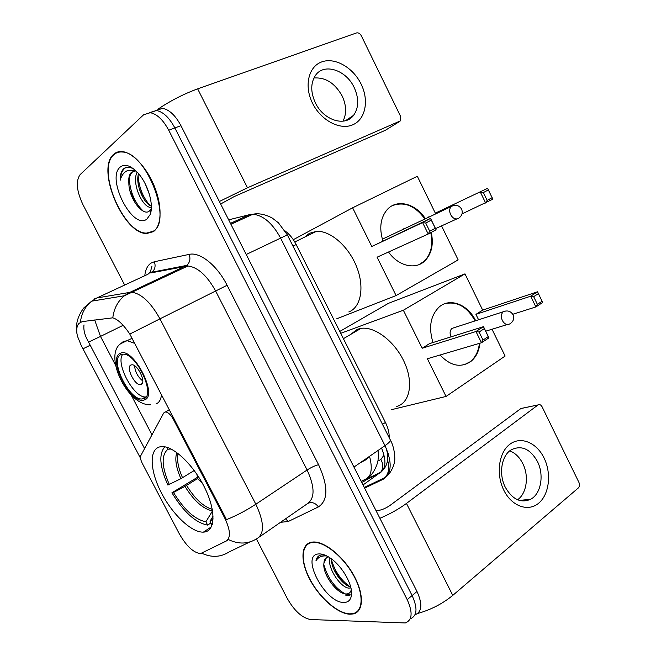 <?xml version="1.0" encoding="UTF-8"?>
<svg xmlns="http://www.w3.org/2000/svg" width="656" height="656" viewBox="0 0 656 656"><rect width="100%" height="100%" fill="white"/><g stroke="black" fill="none" stroke-linecap="round" stroke-linejoin="round"><path stroke-width="0.98" d="M224.688 517.928C230.387 529.9 230.928 537.592 226.328 540.995L200.539 553.598C193.463 552.737 186.378 546.128 179.277 533.763L142.336 463.464C140.589 459.971 140.089 457.339 140.827 455.576L163.697 412.993L165.566 411.911C168.198 412.312 170.765 414.731 173.266 419.159L224.688 517.928L225.41 517.453L226.427 519.667C236.504 515.624 246.312 510.475 255.84 504.226C264.138 521.946 264.655 533.32 257.398 538.346C248.403 544.152 238.735 544.554 228.395 539.544L227.361 540.29M204.032 532.082C215.234 531.171 216.193 511.377 205.09 488.54C194.127 465.694 174.111 446.375 162.393 446.58L159.49 446.949C148.814 449.909 150.142 471.311 161.401 492.886C172.52 514.493 191.618 532.721 203.401 532.131L204.032 532.082M368.902 456.765L365.359 460.077L360.193 462.775M285.098 230.961C289.493 234.192 293.175 238.718 296.159 244.54L385.433 422.423C388.122 427.892 389.369 432.968 389.172 437.642M349.992 614.221L353.231 613.934C363.801 611.802 364.301 594.008 353.584 575.009C342.998 555.985 324.089 540.97 312.896 542.028L311.772 542.159C300.628 543.996 300.136 561.356 309.919 579.609C319.562 597.862 337.758 613.877 349.992 614.221M358.635 609.957L359.308 609.736M153.397 231.642C161.483 226.172 162.442 207.189 154.947 187.788C147.526 168.379 133.004 152.504 122.196 151.585C118.834 151.29 115.997 152.2 113.668 154.316C95.678 168.92 123.426 234.258 146.682 233.503L153.397 231.642M120.179 151.544L119.572 152.053M140.556 458.331L81.303 345.663L77.515 336.339C76.096 330.509 76.572 326.204 78.933 323.433L82.238 321.604L112.799 317.832C117.834 319.283 123.5 324.695 129.798 334.06L225.41 517.453M256.414 538.994L287.32 598.559C294.437 610.966 302.17 617.96 310.493 619.535L405.26 622.954C412.329 620.223 412.968 612.45 407.179 599.625L412.107 595.55C417.847 608.268 417.208 616.033 410.18 618.846C417.208 616.033 417.847 608.268 412.107 595.55L174.865 127.945C169.289 117.572 163.123 111.758 156.374 110.511L149.691 112.627M144.574 448.597L88.576 342.096C84.837 335.692 83.312 329.96 84.001 324.892M407.179 599.625L168.731 130.232C163.131 119.818 156.956 113.972 150.224 112.701L143.574 114.808L80.147 174.586C75.612 180.925 76.563 190.978 82.992 204.738L124.665 285.057M153.66 231.043L154.242 230.986M310.222 542.537L309.821 543.119M415.027 614.779C422.038 611.909 422.694 604.151 416.995 591.499L180.949 125.673C175.398 115.341 169.24 109.56 162.467 108.338L155.759 110.454M416.995 591.499L412.107 595.55L174.865 127.945C169.289 117.572 163.123 111.758 156.374 110.511L150.224 112.701M310.895 542.348L310.468 542.897M313.084 542.405L311.969 542.537C300.94 544.349 300.448 561.536 310.14 579.601C319.685 597.673 337.701 613.524 349.804 613.852L353.002 613.573C363.457 611.466 363.957 593.852 353.354 575.05C342.883 556.231 324.171 541.364 313.084 542.405M350.911 587.891L348.992 588.12C340.948 588.063 327.082 567.998 329.796 557.715M350.599 586.636C343.211 586.169 330.886 569.564 331.411 558.855M328.533 556.919L328.107 556.985C325.483 557.559 324.105 559.576 323.957 563.028L326.475 557.6M324.474 554.919L321.178 554.968C318.332 555.534 316.594 557.477 315.979 560.798C318.021 557.436 321.219 555.804 325.573 555.894L326.909 556.009M343.949 602.454C348.721 602.38 351.255 599.453 351.567 593.688C352.083 583.676 342.276 566.702 331.469 558.896C326.745 555.435 322.588 553.779 319.013 553.926C299.521 554.09 324.868 603.208 343.949 602.454M323.957 563.028C322.063 573.951 336.667 593.434 345.458 593.901C348.566 594.213 350.476 592.876 351.214 589.9M359.029 609.383L359.685 609.121M315.979 560.798L318.882 555.853M321.998 554.361L322.408 554.279M350.829 594.967L345.441 594M345.13 593.852C335.044 588.145 327.951 578.453 323.843 564.783M349.755 586.48C340.964 580.273 334.855 571.343 331.419 559.699M349.894 595.705L345.261 595.041M336.938 589.408C332.674 585.423 329.074 580.47 326.147 574.574M343.367 582.692L334.134 570.023M544.045 457.978C551.671 473.353 549.343 494.337 538.724 503.152C528.228 512.197 511.68 506.342 503.816 490.212C495.788 474.222 498.773 452.492 509.786 444.301C520.692 435.879 536.575 442.48 544.045 457.978M505.276 487.211C512.361 499.47 520.831 503.48 530.688 499.249C541.077 493.87 544.324 474.887 537.436 461.496C530.212 448.852 521.487 444.948 511.27 449.778C501.528 455.428 498.429 473.976 505.276 487.211M509.753 450.861C515.206 452.96 519.56 457.207 522.807 463.628C529.171 476.026 526.752 493.484 517.568 499.765M417.733 613.442C430.787 609.818 442.464 603.799 452.771 595.386L578.354 487.933C579.65 486.522 579.838 484.686 578.936 482.422L542.086 406.794C540.929 404.785 539.576 404.162 538.035 404.932L520.848 408.565L390.156 505.317C386.179 508.064 382.415 509.745 378.856 510.376L376.044 510.688M379.898 518.289C389.967 514.009 398.823 509.056 406.458 503.431L537.928 405.006M520.848 408.565L522.479 408.171M113.873 154.718C96.063 169.15 123.517 233.831 146.542 233.093L153.201 231.248C172.774 221.154 146.477 152.2 122.303 152.02C118.982 151.725 116.178 152.627 113.873 154.718M135.3 171.077L131.528 172.249C129.248 174.365 128.355 178.055 128.855 183.319C128.822 177.809 130.126 173.955 132.783 171.757L133.644 171.183M149.552 194.824L145.386 184.156M151.339 207.46L150.511 207.435C142.237 207.034 131.364 182.819 137.161 172.159M151.347 206.132C143.836 203.745 135.152 184.451 138.506 173.651M133.553 168.854C130.003 167.05 126.944 166.837 124.361 168.223L123.763 168.69C121.286 170.97 120.097 174.824 120.196 180.236C121.549 175.283 124.066 172.036 127.731 170.503L135.825 170.814M146.928 219.038L150.06 214.692C154.25 205.213 147.985 183.614 137.645 172.676C130.634 165.427 124.829 163.557 120.22 167.067C105.78 178.366 132.856 230.838 146.928 219.038M128.855 183.319C128.904 198.53 142.713 216.168 149.06 211.289L150.905 209.33M120.975 151.52L120.343 151.979M120.196 180.236C120.589 173.914 122.434 169.715 125.739 167.641M143.164 211.043C134.931 203.057 130.265 192.265 129.183 178.67M149.994 205.459C142.885 197.333 138.924 187.354 138.096 175.513M135.21 203.073L129.822 190.363M143.188 197.948L139.269 188.756M210.904 522.947L207.657 525.095C195.619 522.832 183.705 512.065 171.921 492.787L197.243 477.453M396.158 406.581C409.565 403.555 413.92 383.555 404.596 362.768C395.445 341.948 375.035 326.18 361.046 328.361L357.471 329.238L350.132 334.749M164.82 446.81C158.654 453.911 159.67 466.662 167.879 485.071L180.9 478.65L194.225 470.524M213.11 516.124L210.01 521.241L211.773 524.603L212.298 524.398M167.034 447.359L168.01 449.212C161.105 454.879 161.581 466.728 169.437 484.759M210.01 521.241L213.118 519.044M171.15 449.04L168.01 449.212M171.921 492.787L173.496 492.492C184.213 509.892 195.012 519.642 205.91 521.75L207.657 525.095M197.669 478.527L184.943 486.383L173.496 492.492M205.91 521.75L212.552 510.827M432.993 342.53C428.434 327.492 430.467 315.667 439.094 307.074C449.803 297.365 467.925 304.433 475.666 320.718M339.775 331.444L388.45 303.326L464.981 273.872L482.677 310.116L537.526 291.789L542.676 302.465L535.878 306.934L512.795 314.273M492.016 329.246L505.112 356.06L446.055 396.445L391.525 409.664M482.677 310.116L475.936 314.363L530.688 296.2L537.526 291.789M479.946 343.203C479.011 351.304 475.912 357.446 470.639 361.636C460.561 368.106 450.369 365.892 440.069 354.994M478.585 319.775L475.936 314.363M464.981 273.872L403.358 310.239L422.185 348.254L429.557 343.605L483.488 326.663L488.95 337.824L481.463 342.752L475.969 331.526L422.185 348.254M479.085 332.026L484.358 328.607L483.488 326.663L475.969 331.526L479.085 332.026L483.013 340.054L481.463 342.752L427.384 358.75L446.055 396.445M340.718 333.322L403.358 310.239M542.151 301.211L537.379 304.343L535.878 306.934L530.688 296.2L533.672 296.676L537.379 304.343M538.469 293.568L533.672 296.676M483.013 340.054L488.261 336.602L484.358 328.607M488.95 337.824L488.261 336.602M454.526 327.574L451.918 328.418C449.836 330.558 449.549 333.363 451.074 336.848M444.661 303.753C456.912 300.94 467.072 306.655 475.133 320.899M479.405 343.359C478.47 351.452 475.37 357.594 470.098 361.784L464.202 364.769M143.795 398.676C155.997 395.683 136.874 353.674 123.385 354.174L120.802 354.658C109.314 359.144 128.625 399.709 141.77 399.004L143.795 398.676M348.82 311.936C360.907 307.393 364.818 287.246 356.602 266.721C348.533 246.172 330.124 230.289 316.381 231.363L309.468 233.282L304.737 237.087M122.852 354.166C115.046 362.719 133.562 397.708 145.452 396.987L145.96 396.978M141.138 384.498C146.493 382.965 137.998 364.506 132.036 364.777L130.946 364.974C125.731 366.802 134.267 384.974 140.163 384.662L141.138 384.498M134.57 365.736C135.177 371.944 137.916 377.02 142.778 380.964M382.874 240.867C379.029 227.952 380.513 217.48 387.335 209.461C397.052 198.62 415.838 203.549 425.408 218.776M293.314 239.678L352.616 207.804L417.331 176.284L435.33 213.151L487.58 188.321L492.828 199.186L462.013 213.905M441.554 225.894L458.15 259.891L396.093 295.569L336.708 318.8M435.33 213.151L487.58 188.321M431.263 232.38C433.764 244.376 431.632 253.872 424.867 260.883C415.584 270.116 398.307 266.172 388.541 252.002M428.483 217.316L428.253 216.865M352.616 207.804L371.788 246.508L430.549 218.391L436.117 229.772L428.212 234.028L422.603 222.581L371.788 246.508M425.736 223.056L431.304 220.113L430.549 218.391L422.603 222.581L425.736 223.056L429.737 231.24L428.212 234.028L377.085 257.193L396.093 295.569M492.18 197.669L487.146 200.375L485.653 203.057L480.372 192.126L483.365 192.569L487.146 200.375M488.425 189.887L483.365 192.569M429.737 231.24L435.289 228.255L431.304 220.113M436.117 229.772L435.289 228.255M392.231 205.705C404.235 201.244 415.125 205.689 424.899 219.014M430.762 232.659C433.239 244.622 431.107 254.102 424.35 261.096L419.061 264.598M404.941 228.477L403.506 228.895M361.103 84.075C369.262 100.524 365.531 119.499 352.69 124.837C339.988 130.429 320.923 120.433 312.51 103.189C303.9 86.026 308.459 66.527 321.743 61.902C334.904 57.023 353.141 67.552 361.103 84.075M315.356 102.787C323.523 120.376 345.22 127.116 353.6 115.308C358.881 107.682 359.07 98.416 354.174 87.494C346.171 69.897 323.826 62.607 315.38 75.53C310.567 83.107 310.559 92.201 315.356 102.787M313.904 78.007C325.54 77.154 334.945 83.148 342.137 95.973C346.475 105.395 346.745 113.808 342.949 121.204M219.366 201.49L247.476 187.772L400.504 120.827L400.627 116.448L361.308 35.744C360.005 33.481 358.414 32.546 356.544 32.931L197.661 88.855L247.476 187.772M158.719 108.683C170.708 100.622 183.688 94.013 197.661 88.855M385.392 130.265L234.184 196.579L220.637 204M174.012 418.733L173.266 419.159M361.727 482.422L364.556 481.045C371.255 477.174 372.911 468.942 369.525 456.338M227.296 540.331L228.263 539.675M369.672 475.641L364.556 481.045M365.359 460.077L366.999 458.946M382.514 424.383L385.433 422.423M292.978 246.115L296.159 244.54M160.417 271.051L160.572 270.51M144.771 275.709C145.427 269.665 147.51 265.459 151.011 263.105L154.357 261.744L189.166 254.389C199.924 251.666 217.185 265.401 227.099 285.27L318.578 464.702C328.344 486.235 328.287 500.307 318.398 506.924L288.189 521.528L280.538 522.307M80.393 322.268C81.459 313.42 85.214 306.385 91.668 301.161L96.867 297.972L147.288 274.544M249.87 541.954L229.338 551.803C220.801 557.297 211.667 557.797 201.933 553.295M150.273 272.338L151.979 266.098M129.798 334.06L159.957 318.849L255.84 504.226L307.106 469.999L215.66 291.067C207.099 275.586 197.85 267.23 187.911 265.983L150.757 272.929L151.979 272.191C155.029 269.509 155.825 266.024 154.357 261.744M112.799 317.832C113.931 308.558 117.809 301.194 124.435 295.741L129.814 292.387L132.159 292.289C141.762 293.921 151.028 302.777 159.957 318.849L227.099 285.27M94.366 298.931L96.867 297.972L129.814 292.387L186.73 265.393C189.863 262.58 190.675 258.907 189.166 254.389M88.576 342.096L100.499 336.421L94.669 319.964M151.987 434.805L131.233 395.15M115.628 365.335L100.499 336.421L123.131 325.319M168.731 130.232L180.949 125.673M259.317 537.018L307.262 503.783C315.011 498.421 314.954 487.162 307.106 469.999C311.37 467.293 315.192 465.53 318.578 464.702M318.398 506.924C315.552 503.013 312.158 501.783 308.205 503.234M288.189 521.528L285.581 518.806M148.322 283.671L147.862 284.876M83 348.803L90.323 345.187M364.613 488.138L383.161 479.274C391.837 473.681 392.444 462.48 384.998 445.67L353.945 467.08M390.172 439.635L390.41 440.119C390.41 441.291 388.606 443.136 384.998 445.67L280.506 237.915C272.404 223.114 263.179 215.234 252.839 214.274L249.608 214.635L230.453 223.368M257.054 213.815L249.608 214.635L228.665 219.842M287.344 234.897L246.221 254.487M388.196 453.403L387.581 454.477M387.557 460.348C389.771 467.056 388.983 472.755 385.179 477.461L383.161 479.274M365.966 479.938L379.406 473.353C385.974 469.155 386.679 460.717 381.538 448.056M384.039 455.075L380.857 459.528C383.506 464.259 383.44 468.491 380.685 472.205L363.014 484.973M380.857 459.528L377.856 461.061M406.458 503.431L452.771 595.386M176.833 452.558C174.685 458.921 176.038 467.621 180.9 478.65M178.079 453.493C176.694 459.79 178.186 467.859 182.54 477.716M184.943 486.383C194.028 500.913 203.212 509.089 212.503 510.901M186.575 485.44C194.848 498.757 203.417 506.727 212.29 509.343M509.655 323.957C506.891 325.278 504.456 324.138 502.348 320.522C500.84 316.873 501.127 313.962 503.201 311.797L505.981 310.944M120.163 353.428C107.01 358.816 131.7 405.916 144.435 399.898C158.867 396.044 132.643 345.679 120.163 353.428M121.122 343.375L123.418 341.456L127.305 340.694L134.8 343.416M161.491 394.682C160.95 399.668 159.121 402.751 156.005 403.94M458.232 218.555C455.321 219.645 452.788 218.333 450.631 214.627C449.237 211.363 449.385 208.69 451.09 206.599L452.058 205.869M384.867 130.585L399.684 121.434M169.346 409.779L165.566 411.911M378.036 450.467C378.75 458.011 378.233 457.084 378.053 459.905C377.946 463.12 373.912 473.976 367.893 478.027L361.169 481.332M211.347 526.866L203.401 532.131M147.953 274.233L150.626 271.904L151.979 272.191L186.73 265.393L187.911 265.983L124.435 295.741L91.668 301.161L83.771 307.951C77.482 316.422 75.227 325.064 76.998 333.888M153.151 281.391L153.11 282.408M147.616 233.101L146.682 233.503M162.467 108.338L156.374 110.511M364.285 487.474L385.179 477.461C392.419 472.771 395.051 461.02 394.576 461.029C395.035 461.332 395.322 448.86 390.41 440.119L287.312 234.84L278.406 222.786L272.273 218.079C261.818 212.462 254.676 213.807 252.839 214.274L230.912 224.278M367.122 478.855L380.685 472.205C387.639 466.588 389.443 458.503 386.089 447.958M312.641 542.053L311.969 542.537M350.829 587.53L350.107 588.096M351.518 591.909L351.567 593.688M530.688 499.249L519.404 500.43M520.954 408.491L538.035 404.932M151.347 207.083L150.511 207.435M151.265 209.026L150.06 214.692M123.131 151.708L122.303 152.02M213.143 518.051L211.937 520.167M361.046 328.361L343.408 338.676M509.983 323.72C513.451 321.489 514.476 318.504 513.058 314.765C510.68 311.059 507.391 310.075 503.201 311.797L451.918 328.418M485.702 331.19L507.293 324.54M196.866 474.272L197.833 478.855M197.94 479.052L202.089 482.775M470.098 361.784L470.639 361.636M132.118 338.275L120.761 343.662C103.525 355.019 127.207 406.154 150.716 404.752M316.381 231.363L294.765 241.982M145.452 396.987L141.77 399.004M142.172 383.58L140.163 384.662M459.134 217.874C462.152 215.471 462.964 212.519 461.553 209.034C458.897 205.107 455.403 204.295 451.09 206.599L382.35 239.186M435.551 228.624L456.683 218.997M424.35 261.096L424.867 260.883M353.6 115.308L345.482 120.712"/></g></svg>
